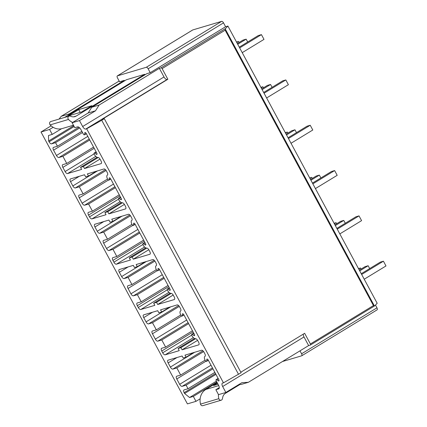 <?xml version="1.0" encoding="UTF-8"?>
<svg xmlns="http://www.w3.org/2000/svg" width="427" height="427" viewBox="0 0 427 427"><rect width="100%" height="100%" fill="white"/><g stroke="black" fill="none" stroke-linecap="round" stroke-linejoin="round"><path stroke-width="0.64" d="M205.056 356.294L204.896 356.39A4.073 1.831 -121.4 0 1 204.955 356.358A2.717 1.222 -121.4 0 0 204.997 356.337A2.717 1.222 -121.4 0 0 204.784 353.657L204.031 352.254A2.717 1.222 -121.4 0 0 201.544 350.231L184.966 355.157L186.055 357.18L193.564 352.601M186.055 357.18L183.199 358.029L182.11 356.006L168.057 360.18A2.717 1.222 -121.4 0 0 167.923 360.239A2.717 1.222 -121.4 0 0 168.137 362.918L170.378 367.081A2.717 1.222 -121.4 0 0 172.86 369.099L176.826 367.925L180.669 375.061L176.703 376.235A2.717 1.222 -121.4 0 0 176.57 376.294A2.717 1.222 -121.4 0 0 176.778 378.973L179.66 384.327A2.717 1.222 -121.4 0 0 182.148 386.344L186.113 385.17L188.035 388.735L184.069 389.915A2.717 1.222 -121.4 0 0 183.936 389.974A2.717 1.222 -121.4 0 0 184.144 392.653L184.592 393.486L189.561 397.526L193.319 396.411L216.868 382.058M238.752 384.61L241.047 384.471L248.386 382.293L241.917 382.677L225.856 392.466L218.523 394.644L215.865 389.712L218.629 388.89A3.736 1.681 -121.4 0 0 218.811 388.81A3.736 1.681 -121.4 0 0 218.523 385.127L216.27 380.948A1.356 0.608 -121.4 0 1 216.163 379.608A1.356 0.608 -121.4 0 1 216.767 379.742L218.266 380.82A1.356 0.608 -121.4 0 0 218.87 380.953A1.356 0.608 -121.4 0 0 218.763 379.614L208.253 360.094A1.356 0.608 -121.4 0 0 206.946 359.112A1.356 0.608 -121.4 0 0 206.775 359.475L206.689 361.023L208.243 360.078M215.865 389.712L219.286 387.625M239.851 384.546L225.445 393.326A6.789 6.026 -106.5 0 0 222.718 397.297L222.382 398.839A2.039 1.809 -106.5 0 1 221.186 400.2L202.846 405.65A2.039 1.809 -106.5 0 1 200.509 404.113A13.584 12.047 -106.5 0 1 205.83 389.44L217.135 382.549M189.561 397.526L216.393 381.172M217.46 383.152L213.521 385.554L218.032 384.215M221.186 400.2A2.039 1.809 -106.5 0 1 218.848 398.663A13.584 12.047 -106.5 0 1 218.405 394.431M300 350.839L301.585 353.775L376.961 307.835A2.039 0.918 -121.4 0 1 377.121 309.842L301.74 355.782A2.039 0.918 -121.4 0 0 301.585 353.775M282.471 361.52L301.643 355.824A2.039 0.918 -121.4 0 0 301.74 355.782M303.378 334.079A3.395 1.527 -121.4 0 0 303.992 336.951L308.636 345.576L248.386 382.293M308.636 345.576L310.301 345.08A1.356 0.608 -121.4 0 0 310.37 345.048A1.356 0.608 -121.4 0 0 310.392 343.981L304.643 333.311L240.823 372.205M374.778 305.791L374.308 305.78L374.778 305.791L377.18 303.287L227.901 26.047L225.6 26.73L223.518 22.866A2.039 0.918 58.6 0 0 221.661 21.35L192.796 29.927A2.039 0.918 58.6 0 0 192.7 29.97A2.039 0.918 58.6 0 0 192.614 30.039M225.856 392.466L222.654 386.52L303.992 336.951M222.654 386.52A3.395 1.527 -121.4 0 1 222.392 383.174A3.395 1.527 -121.4 0 1 222.558 383.099L223.46 382.832L86.67 128.789L85.768 129.055A3.395 1.527 58.6 0 1 82.662 126.525L164 76.961L159.356 68.336L161.027 67.84A1.356 0.608 58.6 0 1 162.111 68.592L167.854 79.262L167.106 79.486A3.395 1.527 58.6 0 1 164 76.961M204.896 356.39A4.073 1.831 -121.4 0 0 205.211 360.409A1.356 0.608 -121.4 0 0 206.519 361.386A1.356 0.608 -121.4 0 0 206.689 361.023M159.356 68.336L99.107 105.053L95.52 110.796L79.459 120.579L72.126 122.762L74.784 127.694L77.549 126.872A3.736 1.681 58.6 0 1 80.965 129.653L83.217 133.832A1.356 0.608 58.6 0 0 84.525 134.815A1.356 0.608 58.6 0 0 84.695 134.452L84.776 132.904A1.356 0.608 58.6 0 1 84.946 132.541A1.356 0.608 58.6 0 1 86.254 133.523L96.764 153.042A1.356 0.608 58.6 0 1 96.87 154.382A1.356 0.608 58.6 0 1 96.267 154.248L94.773 153.17A1.356 0.608 58.6 0 0 94.17 153.037A1.356 0.608 58.6 0 0 94.276 154.377A4.073 1.831 58.6 0 0 97.847 157.44A2.717 1.222 58.6 0 1 100.233 159.479L100.991 160.883A2.717 1.222 58.6 0 1 101.199 163.562A2.717 1.222 58.6 0 1 101.066 163.621L84.487 168.548L83.398 166.525L80.543 167.373L81.632 169.396L67.578 173.57A2.717 1.222 58.6 0 1 65.096 171.553L62.854 167.389A2.717 1.222 58.6 0 1 62.641 164.71A2.717 1.222 58.6 0 1 62.774 164.651L66.745 163.472L62.902 156.335L58.931 157.515A2.717 1.222 58.6 0 1 56.449 155.492L53.567 150.144A2.717 1.222 58.6 0 1 53.354 147.464A2.717 1.222 58.6 0 1 53.487 147.406L57.458 146.226L55.537 142.661L51.566 143.84A2.717 1.222 58.6 0 1 49.084 141.817L48.635 140.985L48.481 135.514L52.238 134.393L49.58 129.461L41.013 132.007L187.405 403.889L195.977 401.348L193.319 396.411M79.459 120.579L82.662 126.525M156.261 265.663L156.095 265.765A4.073 1.831 -121.4 0 1 156.159 265.727A2.717 1.222 -121.4 0 0 156.197 265.706A2.717 1.222 -121.4 0 0 155.988 263.027L155.231 261.623A2.717 1.222 -121.4 0 0 152.749 259.6L136.17 264.526L137.323 266.667L134.468 267.515L133.315 265.375L119.256 269.554A2.717 1.222 -121.4 0 0 119.128 269.613A2.717 1.222 -121.4 0 0 119.336 272.287L121.642 276.568A2.717 1.222 -121.4 0 0 124.124 278.591L128.095 277.411L131.938 284.547L127.967 285.727A2.717 1.222 -121.4 0 0 127.833 285.786A2.717 1.222 -121.4 0 0 128.047 288.465L130.929 293.813A2.717 1.222 -121.4 0 0 133.411 295.836L137.377 294.657L141.22 301.793L137.254 302.973A2.717 1.222 -121.4 0 0 137.12 303.031A2.717 1.222 -121.4 0 0 137.334 305.711L138.295 307.493A2.717 1.222 -121.4 0 0 140.777 309.516L154.83 305.337L153.677 303.197L156.533 302.348L157.686 304.488L174.264 299.562A2.717 1.222 -121.4 0 0 174.397 299.503A2.717 1.222 -121.4 0 0 174.189 296.829L173.431 295.425A2.717 1.222 -121.4 0 0 171.046 293.381A4.073 1.831 -121.4 0 1 167.475 290.317A1.356 0.608 -121.4 0 1 167.368 288.978A1.356 0.608 -121.4 0 1 167.971 289.111L169.466 290.189A1.356 0.608 -121.4 0 0 170.069 290.323A1.356 0.608 -121.4 0 0 169.962 288.983L159.452 269.469A1.356 0.608 -121.4 0 0 158.145 268.487A1.356 0.608 -121.4 0 0 157.974 268.85L157.894 270.398L159.447 269.448M156.095 265.765A4.073 1.831 -121.4 0 0 156.415 269.779A1.356 0.608 -121.4 0 0 157.723 270.761A1.356 0.608 -121.4 0 0 157.894 270.398M131.858 220.348L131.697 220.449A4.073 1.831 -121.4 0 1 131.756 220.412A2.717 1.222 -121.4 0 0 131.799 220.391A2.717 1.222 -121.4 0 0 131.591 217.717L130.833 216.308A2.717 1.222 -121.4 0 0 128.351 214.29L111.767 219.211L112.92 221.357L110.065 222.205L108.912 220.06L94.858 224.239A2.717 1.222 -121.4 0 0 94.725 224.298A2.717 1.222 -121.4 0 0 94.938 226.972L97.244 231.258A2.717 1.222 -121.4 0 0 99.726 233.275L103.692 232.096L107.535 239.232L103.569 240.412A2.717 1.222 -121.4 0 0 103.435 240.47A2.717 1.222 -121.4 0 0 103.649 243.15L106.526 248.503A2.717 1.222 -121.4 0 0 109.013 250.521L112.979 249.341L116.822 256.478L112.856 257.657A2.717 1.222 -121.4 0 0 112.723 257.716A2.717 1.222 -121.4 0 0 112.931 260.395L113.892 262.178A2.717 1.222 -121.4 0 0 116.379 264.201L130.432 260.027L129.28 257.881L132.135 257.033L133.288 259.178L149.866 254.252A2.717 1.222 -121.4 0 0 150 254.193A2.717 1.222 -121.4 0 0 149.786 251.514L149.034 250.11A2.717 1.222 -121.4 0 0 146.648 248.066A4.073 1.831 -121.4 0 1 143.072 245.002A1.356 0.608 -121.4 0 1 142.97 243.662A1.356 0.608 -121.4 0 1 143.568 243.801L145.068 244.874A1.356 0.608 -121.4 0 0 145.671 245.007A1.356 0.608 -121.4 0 0 145.564 243.673L135.055 224.154A1.356 0.608 -121.4 0 0 133.747 223.172A1.356 0.608 -121.4 0 0 133.576 223.534L133.491 225.082L135.044 224.132M131.697 220.449A4.073 1.831 -121.4 0 0 132.012 224.463A1.356 0.608 -121.4 0 0 133.32 225.445A1.356 0.608 -121.4 0 0 133.491 225.082M107.46 175.033L107.3 175.134A4.073 1.831 -121.4 0 1 107.358 175.102A2.717 1.222 -121.4 0 0 107.401 175.075A2.717 1.222 -121.4 0 0 107.188 172.401L106.435 170.992A2.717 1.222 -121.4 0 0 103.948 168.975L87.37 173.901L88.522 176.041L85.667 176.89L84.514 174.75L70.46 178.924A2.717 1.222 -121.4 0 0 70.327 178.982A2.717 1.222 -121.4 0 0 70.54 181.662L72.841 185.942A2.717 1.222 -121.4 0 0 75.328 187.96L79.294 186.786L83.137 193.922L79.171 195.096A2.717 1.222 -121.4 0 0 79.038 195.155A2.717 1.222 -121.4 0 0 79.246 197.834L82.128 203.188A2.717 1.222 -121.4 0 0 84.61 205.211L88.581 204.031L92.424 211.168L88.453 212.342A2.717 1.222 -121.4 0 0 88.32 212.406A2.717 1.222 -121.4 0 0 88.533 215.08L89.494 216.863A2.717 1.222 -121.4 0 0 91.976 218.886L106.029 214.712L104.877 212.571L107.732 211.723L108.885 213.863L125.469 208.936A2.717 1.222 -121.4 0 0 125.602 208.878A2.717 1.222 -121.4 0 0 125.389 206.198L124.631 204.795A2.717 1.222 -121.4 0 0 122.25 202.75A4.073 1.831 -121.4 0 1 118.674 199.687A1.356 0.608 -121.4 0 1 118.567 198.352A1.356 0.608 -121.4 0 1 119.17 198.486L120.67 199.558A1.356 0.608 -121.4 0 0 121.273 199.697A1.356 0.608 -121.4 0 0 121.167 198.358L110.657 178.838A1.356 0.608 -121.4 0 0 109.349 177.856A1.356 0.608 -121.4 0 0 109.179 178.219L109.093 179.767L110.646 178.822M107.3 175.134A4.073 1.831 -121.4 0 0 107.615 179.148A1.356 0.608 -121.4 0 0 108.922 180.13A1.356 0.608 -121.4 0 0 109.093 179.767M180.557 311.043L180.498 311.075A4.073 1.831 -121.4 0 1 180.557 311.043A2.717 1.222 -121.4 0 0 180.6 311.021A2.717 1.222 -121.4 0 0 180.386 308.342L179.628 306.938A2.717 1.222 -121.4 0 0 177.146 304.915L160.568 309.842L161.721 311.982L158.865 312.831L157.712 310.691L143.659 314.864A2.717 1.222 -121.4 0 0 143.525 314.923A2.717 1.222 -121.4 0 0 143.734 317.603L146.039 321.883A2.717 1.222 -121.4 0 0 148.527 323.906L152.492 322.727L156.335 329.863L152.364 331.042A2.717 1.222 -121.4 0 0 152.236 331.101A2.717 1.222 -121.4 0 0 152.444 333.775L155.327 339.129A2.717 1.222 -121.4 0 0 157.809 341.152L161.78 339.972L165.623 347.108L161.652 348.288A2.717 1.222 -121.4 0 0 161.518 348.347A2.717 1.222 -121.4 0 0 161.732 351.026L162.692 352.809A2.717 1.222 -121.4 0 0 165.174 354.826L179.228 350.652L178.075 348.512L180.931 347.663L182.083 349.804L198.667 344.877A2.717 1.222 -121.4 0 0 198.795 344.819A2.717 1.222 -121.4 0 0 198.587 342.144L197.829 340.735A2.717 1.222 -121.4 0 0 195.449 338.696A4.073 1.831 -121.4 0 1 191.872 335.633A1.356 0.608 -121.4 0 1 191.766 334.293A1.356 0.608 -121.4 0 1 192.369 334.426L193.863 335.505A1.356 0.608 -121.4 0 0 194.466 335.638A1.356 0.608 -121.4 0 0 194.365 334.298L183.856 314.779A1.356 0.608 -121.4 0 0 182.548 313.802A1.356 0.608 -121.4 0 0 182.377 314.165L182.292 315.708L183.845 314.763M180.498 311.075A4.073 1.831 -121.4 0 0 180.813 315.094A1.356 0.608 -121.4 0 0 182.121 316.076A1.356 0.608 -121.4 0 0 182.292 315.708M182.083 349.804L197.6 340.351M180.931 347.663L195.646 338.696M178.075 348.512L194.515 338.494M165.623 347.108L192.454 330.754M161.78 339.972L188.611 323.618M156.335 329.863L180.754 314.982M152.492 322.727L179.297 306.394M161.721 311.982L169.674 307.136M157.686 304.488L173.202 295.036M156.533 302.348L171.248 293.381M153.677 303.197L170.117 293.178M141.22 301.793L168.057 285.439M137.377 294.657L164.214 278.303M131.938 284.547L156.357 269.667M128.095 277.411L154.9 261.078M137.323 266.667L145.271 261.82M133.288 259.178L148.804 249.72M132.135 257.033L146.851 248.066M129.28 257.881L145.719 247.863M116.822 256.478L143.659 240.129M112.979 249.341L139.816 232.993M107.535 239.232L131.954 224.351M103.692 232.096L130.497 215.763M112.92 221.357L120.873 216.51M108.885 213.863L124.401 204.405M107.732 211.723L122.448 202.756M104.877 212.571L121.316 202.553M92.424 211.168L119.256 194.813M88.581 204.031L115.413 187.677M83.137 193.922L107.556 179.036M79.294 186.786L106.099 170.448M88.522 176.041L96.475 171.195M86.67 128.789L101.727 120.27L104.316 118.69L102.064 119.357L167.854 79.262M72.126 122.762L88.186 112.974L95.52 110.796M225.6 26.73L150.224 72.67L146.84 73.674L91.773 107.236L88.186 112.974M161.027 67.84L225.499 28.55L227.901 26.047M99.107 105.053L91.773 107.236M68.56 114.996L69.222 113.934L124.294 80.372L119.56 81.781L117.478 77.911A2.039 0.918 58.6 0 1 117.318 75.905A2.039 0.918 58.6 0 1 117.42 75.862L146.28 67.285A2.039 0.918 58.6 0 1 148.142 68.806L223.518 22.866M69.222 113.934L61.274 116.293L119.154 81.023L61.189 116.336L59.033 119.09M150.224 72.67L148.142 68.806M64.52 117.457L126.397 79.748L144.737 74.298L145.004 74.794M124.294 80.372L124.561 80.868M375.472 305.065L376.961 307.835M52.238 134.393L61.531 128.735M49.58 129.461L53.129 127.294M78.701 109.611L91.928 105.682L81.568 111.997L68.341 115.925L78.701 109.611L80.201 112.402M144.737 74.298L76.166 116.085A6.789 6.026 73.5 0 1 74.901 116.651A6.789 6.026 73.5 0 1 71.565 116.576L70.145 116.107A2.039 1.809 73.5 0 0 68.501 119.443A13.584 12.047 73.5 0 0 72.622 122.458M69.147 116.085L50.808 121.53A2.039 1.809 73.5 0 0 50.162 124.887A13.584 12.047 73.5 0 0 62.219 128.554L73.449 125.218M84.487 168.548L100.003 159.09M83.398 166.525L98.242 157.483M80.543 167.373L97.068 157.301M66.745 163.472L93.577 147.118M62.902 156.335L89.734 139.981M57.458 146.226L81.877 131.345M55.537 142.661L79.71 127.924M48.635 140.985L73.711 125.703M41.013 132.007L51.133 125.837M195.977 401.348L200.151 398.802M225.499 28.55L225.146 30.178L162.111 68.592M310.392 343.981L373.428 305.567L374.308 305.78L225.376 29.18M223.46 382.832L241.106 372.734L104.316 118.69M238.517 374.314L101.727 120.27M361.258 273.718L380.27 262.135L383.425 261.196L385.987 265.952L364.22 279.221M361.658 274.46L383.425 261.196M359.326 270.126L365 266.672L368.154 265.733L369.691 268.583M358.504 268.599L360.521 268.001L361.087 269.053M359.726 270.873L368.154 265.733M358.76 269.074L360.521 268.001M336.86 228.402L355.872 216.82L359.027 215.881L361.589 220.636L339.823 233.905M337.261 229.144L359.027 215.881M334.928 224.815L340.597 221.357L343.756 220.417L345.288 223.268M334.106 223.284L336.118 222.686L336.684 223.743M335.328 225.557L343.756 220.417M334.357 223.759L336.118 222.686M312.463 183.092L331.469 171.505L334.629 170.565L337.191 175.326L315.42 188.59M312.858 183.834L334.629 170.565M310.525 179.5L316.199 176.041L319.359 175.102L320.89 177.952M309.703 177.974L311.721 177.37L312.286 178.427M310.925 180.242L319.359 175.102M309.959 178.443L311.721 177.37M288.06 137.777L307.072 126.189L310.226 125.25L312.788 130.011L291.022 143.275M288.46 138.519L310.226 125.25M286.127 134.185L291.801 130.726L294.956 129.792L296.493 132.637M285.305 132.658L287.323 132.06L287.889 133.112M286.528 134.927L294.956 129.792M285.562 133.133L287.323 132.06M263.662 92.462L282.674 80.874L285.828 79.94L288.39 84.695L266.624 97.959M264.062 93.203L285.828 79.94M261.73 88.869L267.403 85.411L270.558 84.477L272.09 87.327M260.908 87.343L262.92 86.745L263.491 87.797M262.13 89.611L270.558 84.477M261.159 87.818L262.92 86.745M239.264 47.146L258.276 35.564L261.431 34.624L263.993 39.38L242.226 52.649M239.664 47.888L261.431 34.624M237.327 43.554L243 40.101L246.16 39.161L247.692 42.011M236.505 42.027L238.522 41.43L239.088 42.481M237.727 44.296L246.16 39.161M236.761 42.503L238.522 41.43M184.592 393.486L215.945 374.378M188.035 388.735L214.866 372.381M186.113 385.17L212.95 368.816M180.669 375.061L205.093 360.174M176.826 367.925L203.62 351.597M218.629 388.89L218.971 388.682M218.757 385.602L205.83 389.44M200.509 404.113L218.848 398.663M310.429 345.005L374.65 305.865M165.174 354.826L193.367 337.65M182.377 314.165L182.948 313.813M193.863 335.505L194.627 335.04M192.369 334.426L193.922 333.482M162.692 352.809L191.67 335.147M161.732 351.026L193.079 331.918M157.809 341.152L188.11 322.684M155.327 339.129L186.679 320.026M152.444 333.775L181.614 316.001M148.527 323.906L178.609 305.572M146.039 321.883L170.779 306.81M143.734 317.603L152.572 312.217M140.777 309.516L168.969 292.335M157.974 268.85L158.545 268.503M169.466 290.189L170.229 289.725M167.971 289.111L169.524 288.166M138.295 307.493L167.267 289.832M137.334 305.711L168.681 286.602M133.411 295.836L163.712 277.374M130.929 293.813L162.276 274.71M128.047 288.465L157.216 270.686M124.124 278.591L154.211 260.256M121.642 276.568L146.381 261.495M119.336 272.287L128.169 266.902M116.379 264.201L144.572 247.019M133.576 223.534L134.147 223.188M145.068 244.874L145.826 244.415M143.568 243.801L145.121 242.851M113.892 262.178L142.869 244.522M112.931 260.395L144.283 241.287M109.013 250.521L139.309 232.058M106.526 248.503L137.878 229.395M103.649 243.15L132.813 225.376M99.726 233.275L129.813 214.941M97.244 231.258L121.983 216.179M94.938 226.972L103.772 221.592M91.976 218.886L120.168 201.704M109.179 178.219L109.75 177.872M120.67 199.558L121.428 199.099M119.17 198.486L120.724 197.536M89.494 216.863L118.471 199.206M88.533 215.08L119.886 195.977M84.61 205.211L114.911 186.743M82.128 203.188L113.481 184.08M79.246 197.834L108.415 180.061M75.328 187.96L105.41 169.626M72.841 185.942L97.58 170.864M70.54 181.662L79.374 176.276M85.768 129.055L167.106 79.486M117.42 75.862L192.796 29.927M146.28 67.285L221.661 21.35M73.529 116.87L76.166 116.085M50.162 124.887L68.501 119.443M84.695 134.452L86.249 133.507M84.776 132.904L85.352 132.557M96.267 154.248L97.03 153.784M94.773 153.17L96.326 152.225M67.578 173.57L95.771 156.389M65.096 171.553L94.073 153.891M62.854 167.389L94.202 148.281M58.931 157.515L89.232 139.053M56.449 155.492L87.797 136.389M53.567 150.144L82.502 132.509M51.566 143.84L78.856 127.209M49.084 141.817L74.159 126.536M373.428 305.567L225.146 30.178M206.775 359.475L207.346 359.128M218.266 380.82L219.024 380.356M216.767 379.742L218.32 378.797M184.144 392.653L215.496 373.545M182.148 386.344L212.443 367.882M179.66 384.327L211.013 365.218M176.778 378.973L205.889 361.231M172.86 369.099L202.905 350.791M170.378 367.081L194.675 352.275M168.137 362.918L176.97 357.532M183.952 314.961L182.121 316.076M193.719 333.103L191.766 334.293M159.549 269.645L157.723 270.761M169.322 287.787L167.368 288.978M135.151 224.33L133.32 225.445M144.918 242.472L142.97 243.662M110.753 179.014L108.922 180.13M120.521 197.162L118.567 198.352M117.318 75.905L192.7 29.97M84.525 134.815L86.35 133.704M94.17 153.037L96.123 151.847M374.692 305.849L310.37 345.048M208.349 360.276L206.519 361.386M218.117 378.418L216.163 379.608"/></g></svg>
